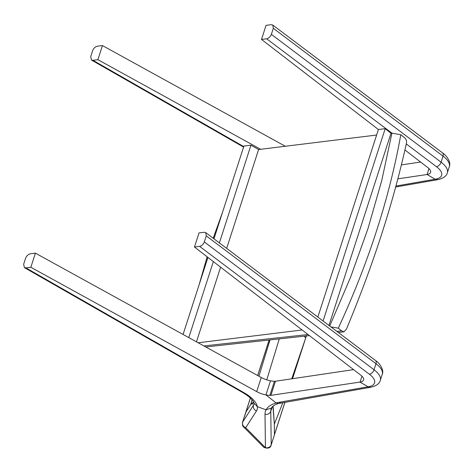 <?xml version="1.0" encoding="UTF-8"?>
<svg xmlns="http://www.w3.org/2000/svg" width="473" height="473" viewBox="0 0 473 473"><rect width="100%" height="100%" fill="white"/><g stroke="black" fill="none" stroke-linecap="round" stroke-linejoin="round"><path stroke-width="0.71" d="M376.62 135.036L258.589 149.545L250.956 145.181L243.92 146.045L213.956 238.824M329.711 326.003L350.499 277.426L367.929 228.755L381.746 180.574L391.91 133.155L391.005 133.268L385.193 128.68L378.4 129.519L317.832 317.052M391.91 133.155L400.791 134.716L404.155 137.371C406.195 138.885 406.928 140.972 406.348 143.632C393.252 202.947 373.292 264.75 346.467 329.042L343.954 331.827L341.666 330.846L338.301 328.185L330.887 326.884M215.658 233.544L213.873 238.764M207.86 257.347L206.127 263.059M258.589 149.545L226.662 248.39M220.595 267.162L196.478 341.837M198.157 342.765L302.117 329.983M391.005 133.268L328.942 325.424M400.791 134.716C389.415 198.045 368.585 262.533 338.301 328.185M385.193 128.68L323.077 321.001M207.949 257.413L183.069 334.458M250.956 145.181L219.389 242.915M213.358 261.581L188.798 337.616M273.317 28.309L272.773 25.051L442.551 152.903A4.653 2.714 -53 0 1 443.041 156.125L273.317 28.309L271.366 34.358L441.084 162.174A25.607 10.631 17.9 0 1 447.346 172.781L449.297 166.733A25.607 10.631 -162.1 0 0 443.041 156.125L441.084 162.174A4.653 2.714 -53 0 1 436.49 166.703L406.277 143.946M447.346 172.781C446.506 176.151 443.236 178.463 437.537 179.716L435.113 179.208L427.095 174.502A11.642 4.831 -162.1 0 0 430.613 172.385A11.642 4.831 -162.1 0 0 427.899 167.667L404.929 149.965M397.846 178.853L427.089 174.502L428.993 168.613L427.095 174.502L435.125 179.22L437.661 179.699M378.4 129.519L261.504 39.436L266.666 38.804C268.794 38.295 270.361 36.811 271.366 34.358M272.773 25.051L271.218 24.697L266.062 25.329L261.504 39.436M204.318 241.934L206.269 235.891L205.725 232.627L204.176 232.273L199.015 232.911L194.456 247.018L199.618 246.386C201.752 245.877 203.319 244.393 204.318 241.934L374.042 369.756A25.607 10.631 17.9 0 1 374.61 370.193A25.607 10.631 17.9 0 1 380.298 380.357L382.255 374.314A25.607 10.631 -162.1 0 0 376.561 364.145A25.607 10.631 -162.1 0 0 375.994 363.707A4.653 2.714 -53 0 0 375.503 360.485L205.725 232.627M380.298 380.357C379.417 383.763 376.147 386.08 370.489 387.298L368.065 386.79L360.048 382.083L361.951 376.189M360.048 382.083A11.642 4.831 -162.1 0 0 363.566 379.967A11.642 4.831 -162.1 0 0 360.852 375.243L194.456 247.018M361.946 376.189L360.048 382.078L368.083 386.796L370.613 387.275M370.519 387.292L278.532 403.504L276.155 402.984L265.95 394.92A13.965 5.8 -162.1 0 0 269.876 395.393A4.653 1.933 -162.1 0 0 270.899 395.345L360.048 382.078M254.036 403.463L253.445 405.284C252.913 407.827 253.924 409.713 256.484 410.942A32.536 13.51 17.9 0 0 257.312 406.656L253.966 403.12L257.312 406.656A32.59 13.534 -162.1 0 0 243.849 392.608L25.867 267.866L24.407 267.623L23.65 264.265L25.601 258.223C26.612 255.763 28.22 254.279 30.426 253.759L35.404 253.156L261.25 377.501A13.965 5.8 -162.1 0 0 270.503 380.812L265.95 394.92L276.173 402.996A51.214 21.267 -162.1 0 0 266.057 409.825L271.461 407.998L271.171 408.69A46.514 19.316 -162.1 0 0 270.775 411.38L271.212 444.797A4.7 1.951 17.9 0 1 271.171 445.069C270.396 448.061 267.99 448.842 263.94 447.405L265.442 447.665L265.004 414.247A51.173 21.25 17.9 0 1 266.057 409.825L257.312 406.656L266.057 409.825L271.461 407.998C271.981 406.78 273.548 405.568 276.167 404.35L278.449 403.528L276.173 402.996M270.503 380.812A13.965 5.8 -162.1 0 0 274.435 381.279A4.653 1.933 -162.1 0 0 275.457 381.238L353.55 369.62M401.388 164.894L420.598 162.038M25.867 267.866L30.846 267.263L256.691 391.609A13.965 5.8 -162.1 0 0 265.95 394.925M35.404 253.156L30.846 267.263M102.452 45.574L97.893 59.681L92.915 60.29L91.455 60.041L90.698 56.689L92.649 50.641C93.66 48.187 95.262 46.697 97.468 46.183L102.452 45.574L285.314 146.258M97.893 59.681L260.647 149.291M253.552 402.044L252.008 404.314L251.547 403.268L245.901 412.013L242.478 422.413C242.353 425.109 242.755 426.634 243.678 426.989L263.94 447.405M271.171 445.069L274.452 434.764L274.299 423.122L272.909 406.272M242.478 422.413L246.149 411.664M291.74 378.814L304.902 340.306L292.503 378.702M284.912 402.204L274.452 434.581M282.895 402.558L274.316 424.163M304.902 340.306L306.398 335.676M246.043 411.817L250.631 404.669L252.032 399.803M252.884 403.031L251.89 403.374M250.915 404.249L250.631 404.669M279.277 338.91L266.772 379.854M203.904 345.929L308.018 334.529M336.841 331.372L341.666 330.846M435.113 179.208A20.954 8.697 -162.1 0 0 436.49 166.703M391.963 133.167L266.666 38.804M368.065 386.79A20.954 8.697 -162.1 0 0 369.91 374.64A20.954 8.697 -162.1 0 0 369.448 374.279A4.653 2.714 -53 0 0 374.042 369.756L375.994 363.707L206.269 235.891M369.448 374.279L199.618 246.386M274.435 381.279L269.876 395.393M275.457 381.238L270.899 395.345M276.155 402.984A32.59 13.528 17.9 0 1 278.987 402.316L368.083 386.796M281.086 402.872A4.653 3.329 -99.9 0 1 278.987 402.316M395.931 186.043L435.125 179.22M261.25 377.501L256.691 391.609M243.849 392.608A4.653 1.916 119.8 0 1 242.838 392.62L24.407 267.623M92.915 60.29L243.743 146.6M274.452 434.764L271.212 444.797A4.653 4.192 179.2 0 1 265.442 447.665L245.688 427.74L256.484 410.942M243.678 426.989L245.688 427.74C243.128 426.516 242.117 424.636 242.649 422.087L253.445 405.284A27.877 11.577 -162.1 0 0 254.001 404.119L253.966 403.12C253.918 402.789 253.061 398.674 242.838 392.62M272.206 406.951L270.775 411.38A4.653 4.192 179.2 0 1 265.004 414.247M269.172 340.016L257.696 375.544M250.412 398.089L245.93 411.977M258.932 376.23L270.006 339.927M305.653 337.994L304.174 336.185M205.773 346.957L309.419 335.611M338.278 332.448L343.954 331.827M222.487 212.407L213.181 238.244M207.15 256.798L199.121 284.746M442.551 152.903C446.027 154.973 451.437 161.955 449.297 166.733M382.255 374.314C384.49 369.626 378.654 362.318 376.053 360.905L375.503 360.485M437.566 179.716L395.67 187.012M91.455 60.041L243.583 147.097M274.411 435.03L274.305 423.11L273.104 406.112M253.315 402.393L251.553 403.25M252.434 403.445L253.043 402.795M306.356 335.942L292.551 378.69M284.959 402.198L274.452 434.717M269.102 340.022L257.643 375.515M250.365 398.041L245.794 412.196"/></g></svg>
